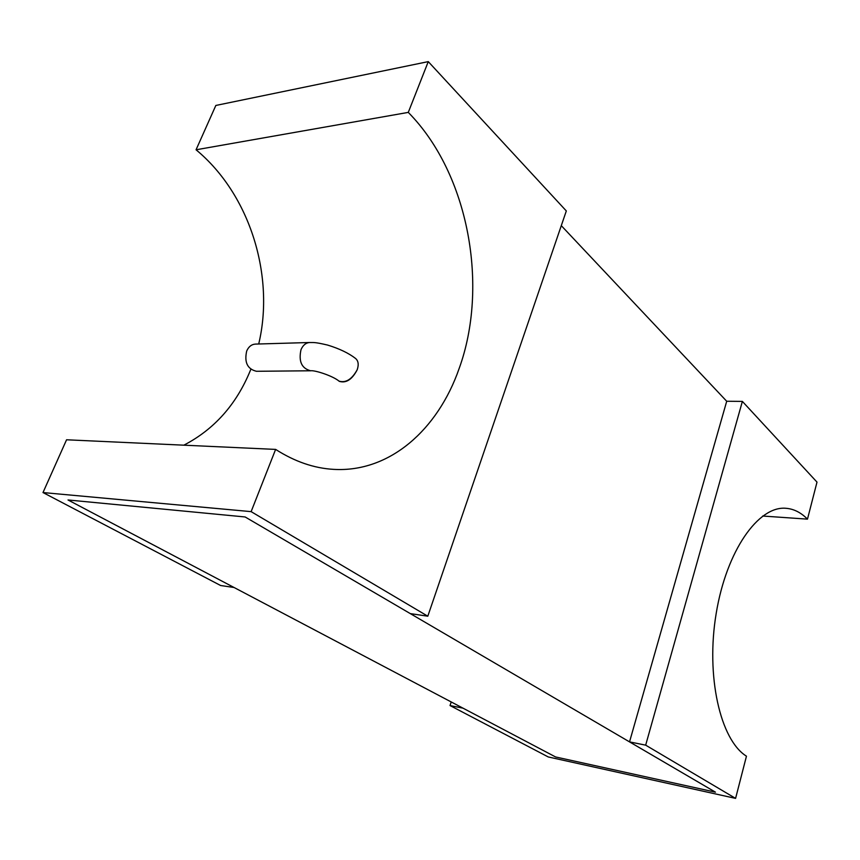 <?xml version="1.0" encoding="UTF-8"?>
<svg xmlns="http://www.w3.org/2000/svg" width="860" height="860" viewBox="0 0 860 860"><rect width="100%" height="100%" fill="white"/><g stroke="black" fill="none" stroke-linecap="round" stroke-linejoin="round"><path stroke-width="1.29" d="M645.666 745.158L629.531 741.89L715.455 792.157L555.56 756.95L463.035 708.178L450.027 705.555L548.25 756.95L735.59 798.381L645.666 745.158L742.374 401.394L817 482.116L807.475 519.139L762.691 516.032M629.531 741.89L726.711 401.254L742.374 401.394M451.21 701.953L450.027 705.555M735.59 798.381L746.458 756.187C720.261 740.008 705.662 676.014 716.208 613.33C726.517 550.561 758.445 505.744 785.868 508.281C793.758 508.883 800.961 512.495 807.475 519.139M355.191 358.179C358.308 360.512 358.986 364.371 357.212 369.736C351.912 379.346 345.838 383.141 338.98 381.109M275.619 449.404L66.564 439.783L43 492.554L251.131 511.635L275.619 449.404C294.722 461.616 314.072 468.27 333.669 469.366C389.816 472.656 437.858 429.538 459.068 368.736C488.856 287.079 469.227 174.161 408.285 112.391L428.269 61.619L566.321 210.947L427.796 616.201L251.131 511.635M250.83 369.295L250.228 370.789C236.285 404.619 214.161 429.419 183.846 445.179M43 492.554L220.622 585.509L234.071 587.498L68.015 499.972L245.132 516.967L410.306 613.61L427.796 616.201M258.709 343.989C274.834 276.683 250.593 194.94 196.058 149.78L215.838 105.457L428.269 61.619M196.058 149.78L408.285 112.391M555.56 756.95L68.015 499.972L245.132 516.967L715.455 792.157L555.56 756.95M726.711 401.254L561.29 225.653M246.702 350.998C244.165 362.307 247.411 369.069 256.441 371.284L310.675 370.778C301.666 368.456 298.442 361.437 301 349.687C302.946 345.183 305.859 342.796 309.74 342.506L255.441 344.086C251.55 344.365 248.637 346.666 246.702 350.998M357.212 369.736C352.138 379.529 346.171 383.399 339.313 381.356C332.938 375.82 314.523 370.015 310.675 370.778M355.513 358.426C348.633 353.105 339.324 348.644 327.585 345.064C313.61 341.764 313.588 342.721 309.74 342.506"/></g></svg>
